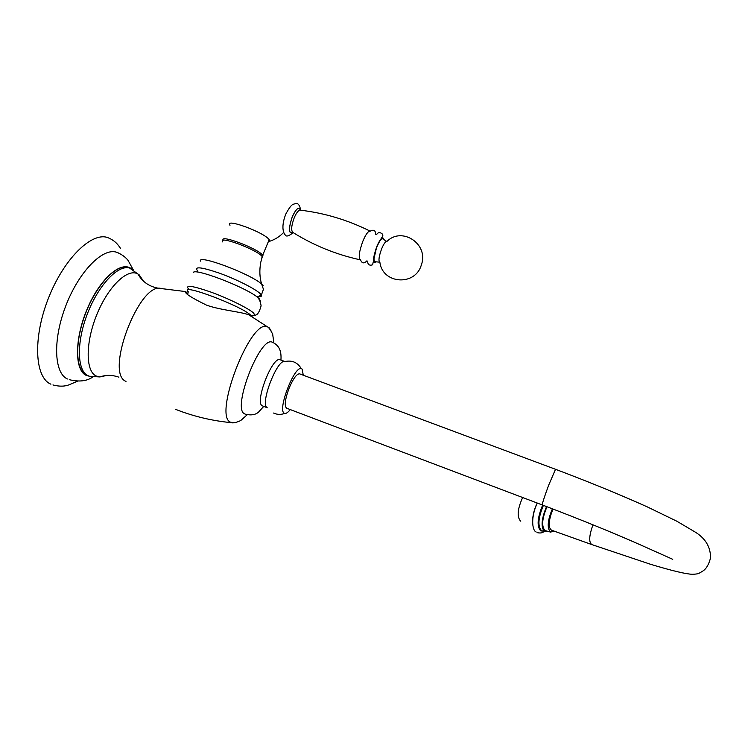 <?xml version="1.0" encoding="UTF-8"?>
<svg xmlns="http://www.w3.org/2000/svg" width="748" height="748" viewBox="0 0 748 748"><rect width="100%" height="100%" fill="white"/><g stroke="black" fill="none" stroke-linecap="round" stroke-linejoin="round"><path stroke-width="1.12" d="M67.451 378.984C54.034 373.168 52.65 339.573 65.861 305.67C78.895 271.711 102.485 247.738 116.379 252.16L118.212 252.843M50.929 384.201C34.894 377.684 32.678 338.704 48.059 299.172C63.253 259.565 91.097 232.011 107.441 237.481C112.107 239.285 115.79 241.969 118.502 245.54L120.503 248.336M131.33 268.719C121.036 260.51 100.073 278.583 87.376 308.531C74.529 338.386 74.417 370.045 86.114 375.346L89.788 376.375M87.984 375.683L86.263 375.019C75.258 369.933 74.613 341.387 85.814 312.786C96.894 284.128 116.538 263.745 128.002 267.466L129.301 267.943M252.254 316.834L248.953 314.908C241.492 311.785 219.79 310.065 206.448 305.091C191.591 297.826 184.578 293.319 185.42 291.552L186.476 292.253L186.196 292.917M263.726 406.416L258.64 412.017C255.582 414.822 251.188 415.551 245.447 414.224L244.493 413.812C231.889 408.679 259.762 336.422 272.094 342.107L272.917 342.444M187.327 292.954L187.898 293.459M222.857 242.015C217.013 234.779 256.957 249.495 262.165 256.527L261.669 258.649M229.982 225.326C223.802 217.518 264.053 232.189 269.177 239.631L262.707 255.218C257.761 248.42 219.08 233.9 223.203 240.37M262.931 255.489L262.071 257.368M269.383 239.921L269.719 241.267L268.551 241.931M362.892 241.136C359.124 251.496 358.292 257.733 360.377 259.846C336.198 254.572 313.73 245.447 292.954 232.488C290.907 230.655 291.327 225.756 294.226 217.762C296.479 212.619 298.508 210.085 300.313 210.169C324.51 213.012 347.764 219.987 370.073 231.095C368.138 231.085 365.744 234.433 362.892 241.136M382.583 238.724L386.707 241.445C385.388 241.501 383.705 243.932 381.676 248.738C378.974 256.171 378.31 260.641 379.685 262.174L374.795 261.716C373.233 260.024 373.953 255.049 376.964 246.803C379.217 241.464 381.087 238.771 382.583 238.724L383.004 238.995M267.214 407.744L262.193 405.79C254.572 402.228 272.328 356.282 279.986 359.704L284.969 361.555C277.433 358.18 259.668 404.163 267.176 407.679M303.295 375.234L302.108 369.045L301.266 368.605C294.282 365.837 277.368 409.913 284.193 413.148L284.717 413.401C286.138 413.728 287.989 412.457 290.261 409.595M299.761 373.916L299.481 373.804C296.647 373.925 293.235 378.6 289.242 387.819C284.96 399.395 284.128 406.211 286.746 408.258L542.272 504.947M591.649 544.525L551.65 530.229C548.471 528.182 548.406 522.459 551.454 513.081L553.211 509.117M554.408 531.22L550.463 532.006C546.928 528.041 547.573 520.309 552.407 508.808M550.949 532.211L545.04 530.547C541.365 526.461 542.02 518.523 546.994 506.742M548.004 531.417L544.619 531.669C540.729 527.424 541.365 519.056 546.545 506.564M520.767 521.178L520.58 521.085C516.803 516.831 517.494 508.977 522.656 497.523M106.468 375.477L99.905 376.945L89.657 376.328L87.918 375.655C76.96 370.587 76.333 342.051 87.544 313.431C98.624 284.773 118.231 264.371 129.666 268.074L128.002 267.466M143.494 281.173L139.203 274.871L137.95 274.02C127.889 267.821 108.572 285.96 97.072 314.001C85.431 341.967 85.375 370.98 96.053 375.945L99.905 376.945C105.917 374.776 112.247 374.86 118.895 377.188M185.42 291.552L161.381 288.588C139.708 280.874 104.309 373.523 126.001 381.377M234.002 422.714L230.552 422.209C212.928 415.869 250.524 318.405 267.288 326.736L269.317 327.923L271.337 331.345M175.883 409.465C193.797 416.486 212.441 420.9 231.824 422.704L231.824 422.704C233.114 423.536 240.473 421.218 241.482 419.871L247.205 414.747M188.889 289.373C184.476 284.577 191.937 285.521 211.263 292.216C229.122 298.733 249.224 308.709 253.675 313.141L254.759 315.16L250.907 315.404C242.165 306.044 177.444 281.856 188.496 292.038M251.104 315.965L251.796 316.441M259.556 298.938L256.125 296.171C258.827 297.994 260.482 301.22 261.099 305.857C259.35 312.309 257.237 315.404 254.759 315.16L251.244 315.675M197.771 271.085C193.657 266.148 200.96 266.868 219.65 273.244C236.901 279.481 256.227 289.326 260.435 293.889L261.342 295.114L257.508 296.825L256.125 296.171C241.763 285.671 194.097 267.803 193.302 272.581M260.641 300.827L260.192 301.472M263.1 285.399L261.622 284.016L263.446 289.308L261.342 295.114C261.959 296.601 260.351 297.068 256.517 296.526M262.305 256.695L260.753 262.324C259.322 270.252 259.612 277.48 261.622 284.016C250.159 273.703 197.388 253.983 200.464 261.127M293.066 232.553C288.522 234.283 288.27 229.01 292.3 216.724C296.236 208.383 298.994 206.205 300.584 210.197M292.992 232.506C288.588 234.04 288.363 228.794 292.328 216.761C296.171 208.608 298.891 206.411 300.5 210.188M383.864 239.566C382.892 235.835 380.536 238.144 376.796 246.485C372.71 258.584 372.504 263.707 376.188 261.847M299.481 373.804L555.521 469.295L548.667 485.209C544.235 497.205 542.122 503.787 542.337 504.965C581.907 520.028 615.8 533.857 644.019 546.461L672.742 559.317M555.521 469.295C588.994 481.918 619.54 494.428 647.179 506.835L676.837 521.216L695.696 532.37C705.663 538.719 710.609 547.218 710.544 557.877C708.87 564.394 706.346 568.751 702.98 570.958C698.464 573.613 698.931 574.025 692.152 574.286C685.748 573.931 673.733 571.266 650.489 564.273L591.892 544.609C588.938 542.618 589.003 536.849 592.098 527.303L593.089 524.853M544.834 531.772L541.468 530.538C537.541 526.255 538.186 517.868 543.394 505.368M542.655 505.087C537.345 517.925 536.709 526.527 540.739 530.884L543.011 531.117M532.623 520.337C532.838 514.727 534.362 508.958 537.195 503.03M52.949 384.94C62.841 387.604 68.068 385.014 68.461 385.042L77.39 381.284M69.255 379.675C78.923 382.041 86.712 381.19 92.621 377.123M116.379 252.16C125.038 255.517 128.301 260.79 128.207 260.65L133.247 269.804M129.666 268.074L137.95 274.02C142.513 282.146 149.731 286.952 159.586 288.447M248.953 314.908L267.288 326.736C269.28 327.119 273.544 335.356 272.814 335.31L273.805 342.201M285.848 213.975C292.403 201.979 293.113 205.074 295.684 203.363C298.125 203.063 299.798 205.354 300.715 210.216M269.719 241.267C275.142 239.491 279.836 236.49 283.81 232.273M293.188 232.628C288.784 236.19 286.119 236.938 285.184 234.863C284.651 234.62 280.098 228.888 285.689 214.358M300.434 210.188L299.649 208.879L300.154 210.141M292.664 232.348L291.692 233.002L292.936 232.478M375.786 234.423C375.515 230.365 373.663 229.271 370.223 231.141M360.527 259.874C361.985 263.474 364.089 263.81 366.847 260.884M367.651 261.089C367.661 264.568 369.306 265.811 372.588 264.829L376.777 246.447C383.453 233.479 383.518 237.256 382.097 233.778C379.797 232.011 377.964 232.291 376.59 234.629M379.872 262.193C382.424 284.109 415.364 286.456 421.348 264.895C429.128 244.287 401.985 226.055 386.884 241.511M281.164 360.134L280.968 359.835C281.323 353.037 280.547 345.763 272.094 342.107M284.979 361.555C292.057 360.022 297.48 362.369 301.266 368.605M273.572 413.046C277.218 414.71 280.93 414.831 284.717 413.401M537.307 503.067C530.631 516.924 532.08 530.613 536.166 532.015M544.03 531.482C542.571 532.959 540.271 533.343 537.148 532.632"/></g></svg>
